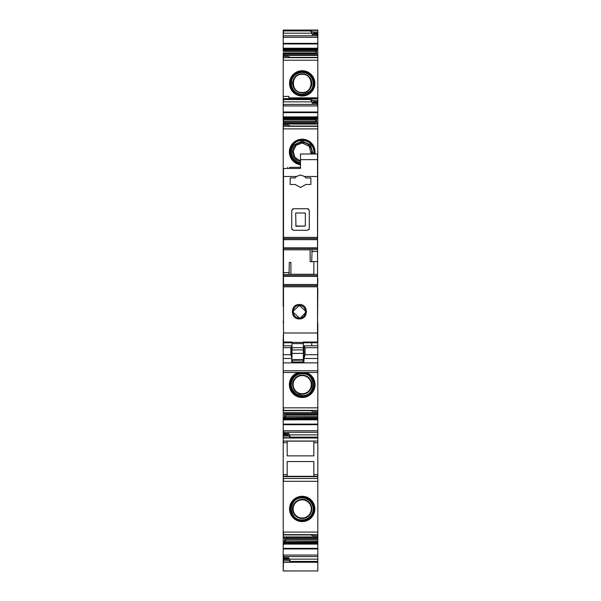 <?xml version="1.0" encoding="UTF-8"?>
<svg xmlns="http://www.w3.org/2000/svg" width="601" height="601" viewBox="0 0 601 601"><rect width="100%" height="100%" fill="white"/><g stroke="black" fill="none" stroke-linecap="round" stroke-linejoin="round"><path stroke-width="0.9" d="M302.213 499.363A9.571 9.571 0 0 0 292.642 508.934A9.571 9.571 0 0 0 302.213 518.505A9.571 9.571 0 0 0 311.784 508.934A9.571 9.571 0 0 0 302.213 499.363M302.213 499.852A9.075 9.075 0 0 0 293.138 508.934A9.075 9.075 0 0 0 302.213 518.009A9.075 9.075 0 0 0 311.288 508.934A9.075 9.075 0 0 0 302.213 499.852M283.206 430.894L284.025 432.299L317.816 432.299L317.816 532.088L283.206 532.088L283.206 413.751M302.213 521.585A12.651 12.651 0 0 1 289.562 508.934A12.651 12.651 0 0 1 302.213 496.283A12.651 12.651 0 0 1 314.864 508.934A12.651 12.651 0 0 1 302.213 521.585M288.878 97.85L288.878 96.438L288.878 97.85L317.816 97.85L317.816 118.728L316.539 118.728L316.907 116.684L314.947 123.994M283.206 121.567L283.492 120.05L283.492 124.046L317.816 124.046L317.816 118.728M317.816 126.195L290.584 126.195L288.029 125.121L283.206 125.121L283.206 124.046L317.816 124.046L317.531 278.286M317.531 279.705L317.816 278.286M317.816 279.705L317.531 288.78M317.531 322.827L317.816 288.78M317.816 322.827L317.794 335.313M317.794 368.203L317.816 335.313M317.816 368.203L317.816 412.722L283.206 412.669L283.206 372.477M286.076 412.722L285.4 416.666L317.816 416.666L317.816 412.722L283.492 412.722M317.816 416.666L317.816 432.299M317.816 532.088L317.816 536.978L283.206 536.926L283.206 532.088L283.206 534.935M286.076 536.978L285.4 540.923L317.816 540.923L317.816 536.978L283.492 536.978L283.206 538.008L283.206 562.266L317.816 562.266L317.816 570.95L283.206 570.942L283.206 561.958M317.816 540.923L317.816 562.266M286.609 30.05L317.816 30.05L317.816 50.071L316.539 50.071L316.907 48.027L314.947 55.337M284.664 55.337L284.483 54.714L283.206 54.729L283.492 55.39L317.816 55.39L317.816 50.071M317.816 57.546L290.584 57.546L288.029 56.464L283.206 56.464L283.206 55.39L317.816 55.39L317.816 97.85M283.492 306.653L283.492 335.11M283.206 306.653L283.206 125.121M283.206 120.05L283.206 56.464M283.206 52.918L283.206 54.751M283.206 51.393L283.206 30.05L317.816 30.05M283.492 536.978L283.206 538.008M317.816 101.734L314.128 101.734L312.993 100.66L317.816 100.66M314.128 101.734L313.842 102.455L317.816 102.455L316.997 103.222L317.816 106.046M317.816 98.684L283.492 98.684L283.492 101.847L312.144 101.847L312.144 103.222L313.842 102.455M317.816 122.965L316.539 122.98L316.539 118.728M317.816 407.831L283.492 407.831L283.492 410.513L310.439 410.513L312.993 411.595L317.816 411.595M317.816 413.323L316.539 413.345L316.539 412.722M285.4 416.666L317.816 416.846M284.776 412.722L284.115 420.031L285.347 416.846M284.025 432.299L283.695 434.147L288.315 434.147L287.173 434.26L286.895 434.981L290.584 437.13L317.816 437.13M288.315 434.147L288.878 433.494L288.878 434.869L290.584 437.13M283.206 434.981L283.492 438.009L317.816 438.009M317.816 476.661L283.206 476.661M283.492 532.088L283.492 534.777L310.439 534.777L312.993 535.852L317.816 535.852M317.816 537.587L316.539 537.602L316.539 536.978M285.4 540.923L317.816 541.103M284.776 536.978L284.115 544.288L285.347 541.103M317.816 555.054L283.492 555.054L283.492 558.442L284.025 556.556L283.206 555.159M283.695 558.404L288.315 558.404L288.878 557.758L288.878 559.133L290.584 561.394L317.816 561.394M317.816 33.078L314.128 33.078L312.993 32.003L317.816 32.003M314.128 33.078L313.842 33.799L317.816 33.799M283.492 30.05L283.492 33.19L312.144 33.19L312.144 34.565L313.842 33.799M317.816 33.829L316.997 34.565L317.816 37.39M317.816 54.308L316.539 54.323L316.539 50.071M288.315 558.404L287.173 558.517L286.895 559.238L290.584 561.394M286.895 559.238L283.206 559.238M283.492 559.238L283.206 560.312M284.664 123.994L284.483 123.37L283.206 123.385M317.816 430.789L283.492 430.789L283.206 434.185M288.029 436.056L283.206 436.056M312.993 100.66L310.439 99.578L312.144 101.847M316.239 123.994L316.539 122.98M316.351 412.722L316.539 413.345M316.351 536.978L316.539 537.602M312.993 32.003L310.439 30.929L312.144 33.19M316.239 55.337L316.539 54.323M314.901 153.991A12.831 12.831 0 0 0 302.213 139.207A12.831 12.831 0 0 0 289.404 151.189A12.831 12.831 0 0 0 300.508 164.764M298.224 372.477A12.831 12.831 0 0 0 302.213 397.509A12.831 12.831 0 0 0 306.202 372.477M302.213 375.107A9.571 9.571 0 0 0 292.642 384.67A9.571 9.571 0 0 0 302.213 394.241A9.571 9.571 0 0 0 311.784 384.67A9.571 9.571 0 0 0 302.213 375.107M302.213 375.595A9.075 9.075 0 0 0 293.138 384.67A9.075 9.075 0 0 0 302.213 393.753A9.075 9.075 0 0 0 311.288 384.67A9.075 9.075 0 0 0 302.213 375.595M287.173 442.749L287.173 455.881L313.842 455.881L313.842 441.126L287.173 441.126L287.173 442.749L283.206 442.749M317.816 474.67L313.842 474.67L313.842 461.553L287.173 461.553L287.173 476.308M286.609 562.266L314.699 562.266M302.213 74.306C313.917 73.743 313.925 93.02 302.213 92.464C290.501 93.027 290.493 73.75 302.213 74.306M302.213 92.952A9.571 9.571 0 0 0 311.784 83.389A9.571 9.571 0 0 0 302.213 73.818A9.571 9.571 0 0 0 292.642 83.389A9.571 9.571 0 0 0 302.213 92.952M300.508 160.955L294.956 157.492L293.175 151.189L296.105 145.329L302.213 142.963L309.29 146.351L311.078 153.991M311.581 153.991A9.571 9.571 0 0 0 302.213 142.467A9.571 9.571 0 0 0 300.508 161.459M302.213 70.738A12.651 12.651 0 0 0 289.562 83.389A12.651 12.651 0 0 0 302.213 96.032A12.651 12.651 0 0 0 314.864 83.389A12.651 12.651 0 0 0 302.213 70.738M313.842 474.67L313.842 476.308M283.492 434.981L286.895 434.981M317.816 562.003L283.492 562.003L283.492 560.312L288.029 560.312M284.483 54.714L284.483 55.337M284.483 537.993L283.492 538.008M284.483 413.736L283.492 413.751M284.483 123.37L284.483 123.994M288.878 96.438L283.206 96.438M317.816 476.308L283.206 476.308M317.794 324.532L317.531 325.704M317.531 329.776L317.794 325.704M317.794 329.776L317.794 338.769M317.794 345.845L317.531 338.821M291.831 362.02L303.302 361.945L303.836 362.869L304.061 357.903L305.075 354.703L305.053 347.678L304.023 345.808L317.794 345.808L317.794 362.869L283.184 362.869L283.184 372.477L317.794 372.477L317.794 362.869M283.184 345.845L283.184 362.869M283.184 347.145L283.184 338.769M283.184 335.11L283.492 338.821M283.492 324.532L283.206 321.122M304.061 357.903L303.963 347.145M283.184 347.678L290.846 347.678L290.846 354.703L291.831 357.903L291.831 362.869M290.846 347.678L291.831 345.808L291.831 357.903M303.821 362.688L303.745 350.879M292.274 362.02L291.831 362.696M303.745 359.571A0.571 0.563 0 0 1 303.174 360.142L292.394 359.819A0.571 0.563 0 0 1 291.831 359.255M303.79 359.676A0.571 0.563 -22.5 0 1 303.22 360.247L303.257 361.945M291.996 342.743L283.492 342.743L283.492 176.484L296.443 176.484L300.508 174.981L304.572 176.484L305.834 177.964L310.867 177.964L310.867 184.484L305.834 184.484L300.508 187.467L295.189 184.484L290.155 184.484L290.155 177.964L295.189 177.964L290.155 177.964M296.443 176.484L295.189 177.964M304.572 176.484L317.531 176.484L317.531 238.041M308.493 208.998L307.599 208.742L309.305 210.448L309.305 228.598L307.599 230.303L293.416 230.303L291.718 228.598L291.718 210.448L293.416 208.742L307.599 208.742M309.049 229.499L309.305 228.598M291.973 229.499L291.718 228.598M292.529 208.998L293.416 208.742M283.492 176.484L283.492 168.46L300.508 168.46L300.508 159.663L317.531 159.663L317.531 176.484M283.492 249.708L312.084 249.648L311.716 261.668L313.842 261.593L313.842 274.402M283.492 238.537L317.531 238.537L283.492 238.537M289.276 274.402L317.531 274.402L289.013 274.402L317.531 274.402L317.531 342.743L303.347 342.743M300.508 159.663L300.508 153.991L317.531 153.991L317.531 159.663M283.492 239.664L317.531 239.664L317.531 251.526L311.716 251.526M317.531 274.402L317.531 251.526M300.508 168.46L289.727 168.46L289.727 167.326C287.165 167.326 287.165 167.326 289.727 167.326L300.508 167.326M283.492 342.022L291.996 342.022L291.996 343.614L303.347 343.614L303.347 342.435L291.996 342.435M317.531 342.022L303.347 342.022L303.347 342.435M283.492 332.999L317.531 332.999M299.373 318.928C290.065 319.379 290.05 304.046 299.373 304.482C308.704 304.046 308.689 319.379 299.373 318.928M289.013 274.402L289.306 262.449L290.899 262.374L290.899 274.402M290.899 262.374L289.306 262.449M311.716 261.668L310.124 261.705L310.124 249.723M317.531 261.593L313.842 261.593M295.684 226.029L305.331 226.051L305.331 212.994L295.684 212.994L295.97 226.329L305.331 226.029L305.331 212.994M303.347 347.701L303.347 353.38L291.996 353.38L291.996 347.701L303.347 347.701L303.347 343.614M303.347 353.38L303.347 359.668L291.996 359.668M291.996 353.38L291.996 358.046M291.996 347.701L291.996 343.614M299.373 317.967C291.26 318.305 291.387 305.06 299.373 305.481C307.366 305.068 307.494 318.305 299.373 317.967L293.153 312.25M303.347 350.879L304.038 350.879M311.746 342.743L311.746 345.808M283.604 342.743L283.604 345.808M305.586 311.085L299.373 305.481L293.168 311.1M300.447 317.876L305.556 312.603M317.816 481.311L283.206 481.311M317.816 534.665L283.206 534.665M283.206 98.955L317.816 98.955M314.128 102.132L317.816 102.132M312.708 102.568L317.328 102.568M283.206 112.019L317.816 112.019M283.206 104.416L283.492 105.926L317.651 105.926M283.492 112.019L283.492 112.605L317.816 112.605M316.855 116.887L283.206 116.887M317.816 116.684L316.907 116.684M284.491 123.408L314.947 123.408M283.492 125.121L283.492 126.308L317.816 126.308M283.206 126.308L283.492 128.884L317.816 128.884M283.206 410.4L317.816 410.4M286.076 413.308L316.532 413.308M285.918 414.427L317.816 414.427M285.775 415.141L317.816 415.141M284.972 417.868L317.816 417.868M284.506 418.717L317.816 418.717M284.453 418.859L317.816 418.859M284.19 419.746L317.816 419.746M284.168 419.829L317.816 419.829M283.206 417.988L283.206 420.031M317.816 424.111L283.206 424.111M283.492 420.031L284.115 420.031M283.492 424.111L283.492 424.697L317.816 424.697M284.025 433.494L288.878 433.494M288.878 434.869L317.816 434.869M283.206 437.746L317.816 437.746M317.816 441.044L283.206 441.044M317.816 478.479L283.206 478.479M286.076 537.564L316.532 537.564M285.918 538.691L317.816 538.691M285.775 539.405L317.816 539.405M284.972 542.132L317.816 542.132M284.506 542.973L317.816 542.973M284.453 543.124L317.816 543.124M284.19 544.003L317.816 544.003M284.168 544.085L317.816 544.085M283.206 542.252L283.206 544.288M317.816 548.367L283.206 548.367M283.492 544.288L284.115 544.288M283.492 548.367L283.492 548.953L317.816 548.953M284.025 556.556L317.816 556.556M284.025 557.758L288.878 557.758M288.878 559.133L317.816 559.133M283.206 30.313L317.816 30.313M314.128 33.476L317.816 33.476M312.708 33.911L317.328 33.911M283.206 43.362L317.816 43.362M283.206 35.76L283.492 37.27L317.651 37.27M283.492 43.362L283.492 43.948L317.816 43.948M316.855 48.23L283.206 48.23M317.816 48.027L316.907 48.027M284.491 54.751L314.947 54.751M283.492 56.464L283.492 57.658L317.816 57.658M283.206 57.658L283.492 60.228L317.816 60.228M287.173 558.517L283.206 558.517M283.492 561.958L283.206 570.95M310.439 30.929L283.206 30.929M316.051 50.191L283.206 50.191M283.492 49.342L316.517 49.342M283.492 50.191L283.206 51.213M315.097 53.632L283.206 53.632M283.492 52.918L315.24 52.918M283.492 53.632L283.492 54.751M310.439 99.578L283.206 99.578M316.051 118.848L283.206 118.848M283.492 117.999L316.517 117.999M283.492 118.848L283.206 119.869M315.097 122.288L283.206 122.288M283.492 121.567L315.24 121.567M283.492 122.288L283.492 123.408M287.173 434.26L283.206 434.26M283.492 441.044L283.492 442.749M287.173 474.67L283.206 474.67M283.492 474.67L283.492 476.308M283.492 104.416L316.997 104.416M283.492 417.988L284.483 417.988M283.492 542.252L284.483 542.252M283.492 35.76L316.997 35.76M314.436 153.991A12.381 12.381 0 0 0 302.213 139.657A12.381 12.381 0 0 0 289.862 151.189A12.381 12.381 0 0 0 300.508 164.306M300.102 372.477A12.381 12.381 0 0 0 289.877 385.729A12.381 12.381 0 0 0 302.213 397.051A12.381 12.381 0 0 0 314.548 385.729A12.381 12.381 0 0 0 304.324 372.477M302.213 373.018A11.659 11.659 0 0 0 290.553 384.67A11.659 11.659 0 0 0 302.213 396.329A11.659 11.659 0 0 0 313.872 384.67A11.659 11.659 0 0 0 302.213 373.018M302.213 71.729A11.659 11.659 0 0 0 290.553 83.389A11.659 11.659 0 0 0 302.213 95.041A11.659 11.659 0 0 0 313.872 83.389A11.659 11.659 0 0 0 302.213 71.729M302.213 71.008A12.381 12.381 0 0 0 289.832 83.389A12.381 12.381 0 0 0 302.213 95.762A12.381 12.381 0 0 0 314.593 83.389A12.381 12.381 0 0 0 302.213 71.008M313.707 153.991A11.659 11.659 0 0 0 302.213 140.386A11.659 11.659 0 0 0 290.584 151.189A11.659 11.659 0 0 0 300.508 163.57M283.492 434.583L286.895 434.583M283.492 120.05L315.623 120.05M283.492 119.869L315.675 119.869M283.492 117.856L316.569 117.856M283.492 51.393L315.623 51.393M283.492 51.213L315.675 51.213M283.492 49.199L316.569 49.199M283.492 558.847L286.895 558.847M283.492 48.313L316.832 48.313M312.144 34.565L316.997 34.565M283.492 116.97L316.832 116.97M312.144 103.222L316.997 103.222M317.816 442.749L313.842 442.749M283.492 481.311L283.492 478.479M302.213 521.315A12.381 12.381 0 0 0 314.593 508.934A12.381 12.381 0 0 0 302.213 496.554A12.381 12.381 0 0 0 289.832 508.934A12.381 12.381 0 0 0 302.213 521.315M302.213 520.594A11.659 11.659 0 0 0 313.872 508.934A11.659 11.659 0 0 0 302.213 497.275A11.659 11.659 0 0 0 290.553 508.934A11.659 11.659 0 0 0 302.213 520.594M305.053 347.678L317.794 347.678M305.075 354.703L317.794 354.703M304.046 358.496L317.794 358.496M317.794 370.772L283.184 370.772M283.184 372.477L317.794 372.477M283.184 358.496L291.831 358.496M283.184 354.703L290.846 354.703M292.356 361.945L291.831 361.945M291.831 359.676A0.571 0.563 180 0 0 292.394 360.247L292.394 359.668M292.394 361.945L292.394 360.247L303.174 360.142M303.745 351.284L303.347 351.45M303.745 352.592A0.571 0.503 0 0 1 303.347 353.072M303.347 354.274L303.745 354.027M303.745 355.206L303.347 355.491M303.347 356.986L303.745 356.986M303.745 359.255A0.571 0.563 0 0 1 303.174 359.819L303.174 359.668M303.828 361.945L303.302 361.945M303.828 362.02L303.385 362.02M283.492 237.387L317.531 237.387M283.492 286.79L317.531 286.79M283.492 285.633L317.531 285.633L283.492 285.625M283.492 284.491L317.531 284.491M283.492 276.302L317.531 276.302M283.492 275.761L317.531 275.761M288.991 274.417L317.531 274.417M283.492 274.484L288.938 274.484M283.492 272.591L289.306 272.591M283.492 249.813L310.124 249.813M290.899 274.266L313.842 274.266M283.492 248.386L317.531 248.386M317.531 249.648L312.084 249.648M283.492 247.852L317.531 247.852M299.373 305.481L299.373 304.482M291.996 349.917L303.347 349.917M290.2 126.037L317.816 126.037M290.2 57.38L317.816 57.38M302.213 395.623L296.789 394.188C290.824 389.748 289.742 384.339 293.558 377.961C295.79 375.212 298.674 373.799 302.213 373.724C316.336 373.041 316.344 396.299 302.213 395.623M302.213 94.334C296.654 93.974 293.093 91.119 291.523 85.778L291.605 80.662C291.876 78.4 294.843 72.909 302.213 72.436C307.847 72.819 311.416 75.726 312.933 81.165C313.421 85.507 313.579 92.178 302.213 94.334M300.508 162.856L297.397 161.872L293.558 158.754L291.523 154.427L291.605 149.318L293.889 144.931L302.213 141.092L310.619 145.021L312.986 153.991M283.492 410.678L310.815 410.678M283.492 534.935L310.815 534.935M283.492 570.95L317.816 570.95M302.213 497.981C307.689 498.334 311.243 501.129 312.858 506.38C313.609 509.836 312.911 512.969 310.762 515.778C308.531 518.445 305.684 519.812 302.213 519.888C288.089 520.564 288.082 497.305 302.213 497.981M283.184 345.808L291.831 345.808M287.744 168.46L287.744 167.326"/></g></svg>
